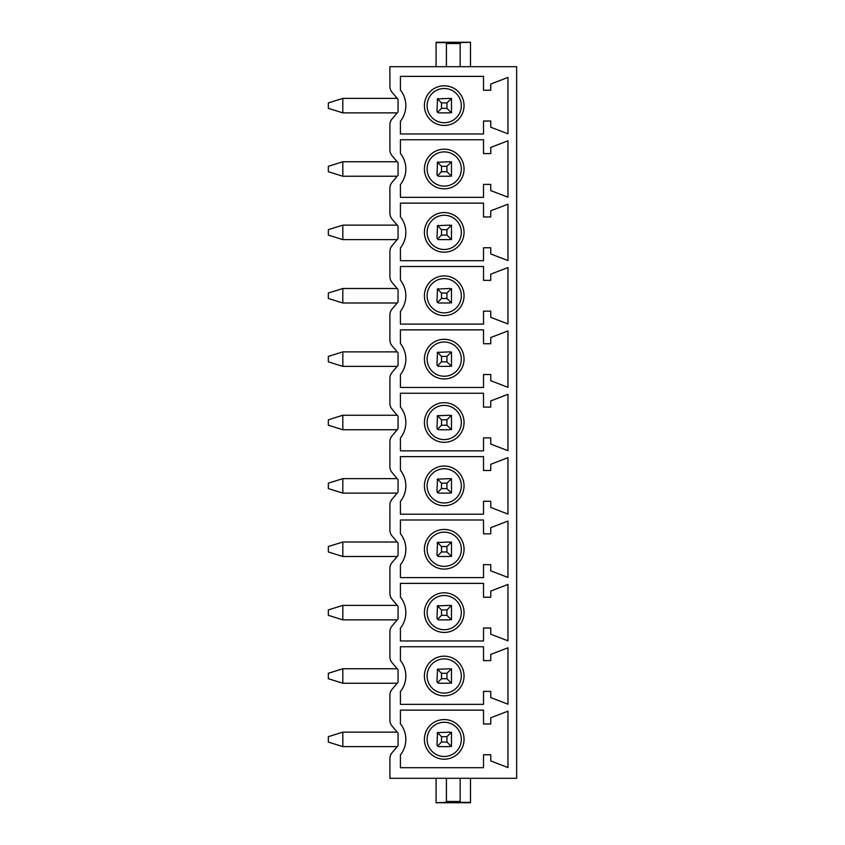 <?xml version="1.0" encoding="UTF-8"?>
<svg xmlns="http://www.w3.org/2000/svg" width="845" height="845" viewBox="0 0 845 845"><rect width="100%" height="100%" fill="white"/><g stroke="black" fill="none" stroke-linecap="round" stroke-linejoin="round"><path stroke-width="1.27" d="M444.227 656.174A19.826 19.826 0 0 0 424.401 676A19.826 19.826 0 0 0 444.227 695.826A19.826 19.826 0 0 0 464.053 676A19.826 19.826 0 0 0 444.227 656.174M444.227 658.889A17.111 17.111 0 0 0 427.116 676A17.111 17.111 0 0 0 444.227 693.111A17.111 17.111 0 0 0 461.338 676A17.111 17.111 0 0 0 444.227 658.889M451.272 669.747A1.806 1.806 0 0 0 450.48 668.955M437.985 668.955A1.806 1.806 0 0 0 437.182 669.747M400.414 691.559A24.991 24.991 0 0 0 400.414 660.441L400.414 646.752L483.52 646.752L483.52 660.61L490.765 660.61L490.765 654.41L507.961 647.798L507.961 704.202L490.765 697.59L490.765 691.39L483.52 691.39L483.52 704.339L400.414 704.339L400.414 691.559M392.038 752.737A9.052 9.052 0 0 0 389.904 758.567L389.904 778.308L516.654 778.308L516.654 66.692L389.904 66.692L389.904 86.433A9.052 9.052 0 0 0 392.038 92.263L398.058 99.414L398.058 111.836L392.038 118.987A9.052 9.052 0 0 0 389.904 124.817L389.904 149.808A9.052 9.052 0 0 0 392.038 155.638L398.058 162.789L398.058 175.211L392.038 182.362A9.052 9.052 0 0 0 389.904 188.192L389.904 213.183A9.052 9.052 0 0 0 392.038 219.013L398.058 226.164L398.058 238.586L392.038 245.737A9.052 9.052 0 0 0 389.904 251.567L389.904 276.558A9.052 9.052 0 0 0 392.038 282.388L398.058 289.539L398.058 301.961L392.038 309.112A9.052 9.052 0 0 0 389.904 314.942L389.904 339.933A9.052 9.052 0 0 0 392.038 345.763L398.058 352.914L398.058 365.336L392.038 372.487A9.052 9.052 0 0 0 389.904 378.317L389.904 403.308A9.052 9.052 0 0 0 392.038 409.138L398.058 416.289L398.058 428.711L392.038 435.862A9.052 9.052 0 0 0 389.904 441.692L389.904 466.683A9.052 9.052 0 0 0 392.038 472.513L398.058 479.664L398.058 492.086L392.038 499.237A9.052 9.052 0 0 0 389.904 505.067L389.904 530.058A9.052 9.052 0 0 0 392.038 535.888L398.058 543.039L398.058 555.461L392.038 562.612A9.052 9.052 0 0 0 389.904 568.442L389.904 593.433A9.052 9.052 0 0 0 392.038 599.263L398.058 606.414L398.058 618.836L392.038 625.987A9.052 9.052 0 0 0 389.904 631.817L389.904 656.808A9.052 9.052 0 0 0 392.038 662.638L398.058 669.789L398.058 682.211L392.038 689.362A9.052 9.052 0 0 0 389.904 695.192L389.904 720.183A9.052 9.052 0 0 0 392.038 726.013L398.058 733.164L398.058 745.586L392.038 752.737M400.414 121.184A24.991 24.991 0 0 0 400.414 90.066L400.414 76.377L483.52 76.377L483.52 90.235L490.765 90.235L490.765 84.035L507.961 77.423L507.961 133.827L490.765 127.215L490.765 121.015L483.52 121.015L483.52 133.964L400.414 133.964L400.414 121.184M400.414 184.559A24.991 24.991 0 0 0 400.414 153.441L400.414 139.752L483.52 139.752L483.52 153.61L490.765 153.61L490.765 147.41L507.961 140.798L507.961 197.202L490.765 190.59L490.765 184.39L483.52 184.39L483.52 197.339L400.414 197.339L400.414 184.559M400.414 247.934A24.991 24.991 0 0 0 400.414 216.816L400.414 203.127L483.52 203.127L483.52 216.985L490.765 216.985L490.765 210.785L507.961 204.173L507.961 260.577L490.765 253.965L490.765 247.765L483.52 247.765L483.52 260.714L400.414 260.714L400.414 247.934M400.414 311.309A24.991 24.991 0 0 0 400.414 280.191L400.414 266.502L483.52 266.502L483.52 280.36L490.765 280.36L490.765 274.16L507.961 267.548L507.961 323.952L490.765 317.34L490.765 311.14L483.52 311.14L483.52 324.089L400.414 324.089L400.414 311.309M400.414 374.684A24.991 24.991 0 0 0 400.414 343.566L400.414 329.877L483.52 329.877L483.52 343.735L490.765 343.735L490.765 337.535L507.961 330.923L507.961 387.327L490.765 380.715L490.765 374.515L483.52 374.515L483.52 387.464L400.414 387.464L400.414 374.684M400.414 438.059A24.991 24.991 0 0 0 400.414 406.941L400.414 393.252L483.52 393.252L483.52 407.11L490.765 407.11L490.765 400.91L507.961 394.298L507.961 450.702L490.765 444.09L490.765 437.89L483.52 437.89L483.52 450.839L400.414 450.839L400.414 438.059M400.414 501.434A24.991 24.991 0 0 0 400.414 470.316L400.414 456.627L483.52 456.627L483.52 470.485L490.765 470.485L490.765 464.285L507.961 457.673L507.961 514.077L490.765 507.465L490.765 501.265L483.52 501.265L483.52 514.214L400.414 514.214L400.414 501.434M400.414 564.809A24.991 24.991 0 0 0 400.414 533.691L400.414 520.002L483.52 520.002L483.52 533.86L490.765 533.86L490.765 527.66L507.961 521.048L507.961 577.452L490.765 570.84L490.765 564.64L483.52 564.64L483.52 577.589L400.414 577.589L400.414 564.809M400.414 628.184A24.991 24.991 0 0 0 400.414 597.066L400.414 583.377L483.52 583.377L483.52 597.235L490.765 597.235L490.765 591.035L507.961 584.423L507.961 640.827L490.765 634.215L490.765 628.015L483.52 628.015L483.52 640.964L400.414 640.964L400.414 628.184M400.414 754.934A24.991 24.991 0 0 0 400.414 723.816L400.414 710.127L483.52 710.127L483.52 723.985L490.765 723.985L490.765 717.785L507.961 711.173L507.961 767.577L490.765 760.965L490.765 754.765L483.52 754.765L483.52 767.714L400.414 767.714L400.414 754.934M470.485 778.308L470.485 802.75L436.083 802.75L446.403 802.338L446.403 778.308M460.166 778.308L460.166 802.338L470.485 802.338M436.083 802.338L436.083 778.308M460.166 66.692L460.166 42.662L470.485 42.25L436.083 42.25L436.083 66.692M446.403 66.692L446.403 42.662L436.083 42.662M470.485 66.692L470.485 42.662M444.227 125.451A19.826 19.826 0 0 0 464.053 105.625A19.826 19.826 0 0 0 444.227 85.799A19.826 19.826 0 0 0 424.401 105.625A19.826 19.826 0 0 0 444.227 125.451M444.227 122.736A17.111 17.111 0 0 0 461.338 105.625A17.111 17.111 0 0 0 444.227 88.514A17.111 17.111 0 0 0 427.116 105.625A17.111 17.111 0 0 0 444.227 122.736M451.272 99.372A1.806 1.806 0 0 0 450.48 98.58M437.985 98.58A1.806 1.806 0 0 0 437.182 99.372M437.182 111.878A1.806 1.806 0 0 0 437.985 112.67M450.48 112.67A1.806 1.806 0 0 0 451.272 111.878M451.473 112.871L451.473 111.054L450.945 112.343L449.656 112.871L438.798 112.871L437.52 112.343L436.981 111.054L437.52 98.907L449.656 98.379L450.945 98.907L451.473 100.196L451.473 98.379M450.945 112.343L446.942 108.34L446.942 102.91L441.512 102.91L441.512 108.34L446.942 108.34M450.945 98.907L446.942 102.91M451.473 111.054L451.473 100.196M437.52 112.343L441.512 108.34M437.52 98.907L441.512 102.91M444.227 188.826A19.826 19.826 0 0 0 464.053 169A19.826 19.826 0 0 0 444.227 149.174A19.826 19.826 0 0 0 424.401 169A19.826 19.826 0 0 0 444.227 188.826M444.227 186.111A17.111 17.111 0 0 0 461.338 169A17.111 17.111 0 0 0 444.227 151.889A17.111 17.111 0 0 0 427.116 169A17.111 17.111 0 0 0 444.227 186.111M451.272 162.747A1.806 1.806 0 0 0 450.48 161.955M437.985 161.955A1.806 1.806 0 0 0 437.182 162.747M437.182 175.253A1.806 1.806 0 0 0 437.985 176.045M450.48 176.045A1.806 1.806 0 0 0 451.272 175.253M451.473 176.246L451.473 174.429L450.945 175.718L449.656 176.246L438.798 176.246L437.52 175.718L436.981 174.429L437.52 162.282L449.656 161.754L450.945 162.282L451.473 163.571L451.473 161.754M450.945 175.718L446.942 171.715L446.942 166.285L441.512 166.285L441.512 171.715L446.942 171.715M450.945 162.282L446.942 166.285M451.473 174.429L451.473 163.571M437.52 175.718L441.512 171.715M437.52 162.282L441.512 166.285M444.227 252.201A19.826 19.826 0 0 0 464.053 232.375A19.826 19.826 0 0 0 444.227 212.549A19.826 19.826 0 0 0 424.401 232.375A19.826 19.826 0 0 0 444.227 252.201M444.227 249.486A17.111 17.111 0 0 0 461.338 232.375A17.111 17.111 0 0 0 444.227 215.264A17.111 17.111 0 0 0 427.116 232.375A17.111 17.111 0 0 0 444.227 249.486M451.272 226.122A1.806 1.806 0 0 0 450.48 225.33M437.985 225.33A1.806 1.806 0 0 0 437.182 226.122M437.182 238.628A1.806 1.806 0 0 0 437.985 239.42M450.48 239.42A1.806 1.806 0 0 0 451.272 238.628M451.473 239.621L451.473 237.804L450.945 239.093L449.656 239.621L438.798 239.621L437.52 239.093L436.981 237.804L437.52 225.657L449.656 225.129L450.945 225.657L451.473 226.946L451.473 225.129M450.945 239.093L446.942 235.09L446.942 229.66L441.512 229.66L441.512 235.09L446.942 235.09M450.945 225.657L446.942 229.66M451.473 237.804L451.473 226.946M437.52 239.093L441.512 235.09M437.52 225.657L441.512 229.66M444.227 315.576A19.826 19.826 0 0 0 464.053 295.75A19.826 19.826 0 0 0 444.227 275.924A19.826 19.826 0 0 0 424.401 295.75A19.826 19.826 0 0 0 444.227 315.576M444.227 312.861A17.111 17.111 0 0 0 461.338 295.75A17.111 17.111 0 0 0 444.227 278.639A17.111 17.111 0 0 0 427.116 295.75A17.111 17.111 0 0 0 444.227 312.861M451.272 289.497A1.806 1.806 0 0 0 450.48 288.705M437.985 288.705A1.806 1.806 0 0 0 437.182 289.497M437.182 302.003A1.806 1.806 0 0 0 437.985 302.795M450.48 302.795A1.806 1.806 0 0 0 451.272 302.003M451.473 302.996L451.473 301.179L450.945 302.468L449.656 302.996L438.798 302.996L437.52 302.468L436.981 301.179L437.52 289.032L449.656 288.504L450.945 289.032L451.473 290.321L451.473 288.504M450.945 302.468L446.942 298.465L446.942 293.035L441.512 293.035L441.512 298.465L446.942 298.465M450.945 289.032L446.942 293.035M451.473 301.179L451.473 290.321M437.52 302.468L441.512 298.465M437.52 289.032L441.512 293.035M444.227 378.951A19.826 19.826 0 0 0 464.053 359.125A19.826 19.826 0 0 0 444.227 339.299A19.826 19.826 0 0 0 424.401 359.125A19.826 19.826 0 0 0 444.227 378.951M444.227 376.236A17.111 17.111 0 0 0 461.338 359.125A17.111 17.111 0 0 0 444.227 342.014A17.111 17.111 0 0 0 427.116 359.125A17.111 17.111 0 0 0 444.227 376.236M451.272 352.872A1.806 1.806 0 0 0 450.48 352.08M437.985 352.08A1.806 1.806 0 0 0 437.182 352.872M437.182 365.378A1.806 1.806 0 0 0 437.985 366.17M450.48 366.17A1.806 1.806 0 0 0 451.272 365.378M451.473 366.371L451.473 364.554L450.945 365.843L449.656 366.371L438.798 366.371L437.52 365.843L436.981 364.554L437.52 352.407L449.656 351.879L450.945 352.407L451.473 353.696L451.473 351.879M450.945 365.843L446.942 361.84L446.942 356.41L441.512 356.41L441.512 361.84L446.942 361.84M450.945 352.407L446.942 356.41M451.473 364.554L451.473 353.696M437.52 365.843L441.512 361.84M437.52 352.407L441.512 356.41M444.227 442.326A19.826 19.826 0 0 0 464.053 422.5A19.826 19.826 0 0 0 444.227 402.674A19.826 19.826 0 0 0 424.401 422.5A19.826 19.826 0 0 0 444.227 442.326M444.227 439.611A17.111 17.111 0 0 0 461.338 422.5A17.111 17.111 0 0 0 444.227 405.389A17.111 17.111 0 0 0 427.116 422.5A17.111 17.111 0 0 0 444.227 439.611M451.272 416.247A1.806 1.806 0 0 0 450.48 415.455M437.985 415.455A1.806 1.806 0 0 0 437.182 416.247M437.182 428.753A1.806 1.806 0 0 0 437.985 429.545M450.48 429.545A1.806 1.806 0 0 0 451.272 428.753M451.473 429.746L451.473 427.929L450.945 429.218L449.656 429.746L438.798 429.746L437.52 429.218L436.981 427.929L437.52 415.782L449.656 415.254L450.945 415.782L451.473 417.071L451.473 415.254M450.945 429.218L446.942 425.215L446.942 419.785L441.512 419.785L441.512 425.215L446.942 425.215M450.945 415.782L446.942 419.785M451.473 427.929L451.473 417.071M437.52 429.218L441.512 425.215M437.52 415.782L441.512 419.785M444.227 505.701A19.826 19.826 0 0 0 464.053 485.875A19.826 19.826 0 0 0 444.227 466.049A19.826 19.826 0 0 0 424.401 485.875A19.826 19.826 0 0 0 444.227 505.701M444.227 502.986A17.111 17.111 0 0 0 461.338 485.875A17.111 17.111 0 0 0 444.227 468.764A17.111 17.111 0 0 0 427.116 485.875A17.111 17.111 0 0 0 444.227 502.986M451.272 479.622A1.806 1.806 0 0 0 450.48 478.83M437.985 478.83A1.806 1.806 0 0 0 437.182 479.622M437.182 492.128A1.806 1.806 0 0 0 437.985 492.92M450.48 492.92A1.806 1.806 0 0 0 451.272 492.128M451.473 493.121L451.473 491.304L450.945 492.593L449.656 493.121L438.798 493.121L437.52 492.593L436.981 491.304L437.52 479.157L449.656 478.629L450.945 479.157L451.473 480.446L451.473 478.629M450.945 492.593L446.942 488.59L446.942 483.16L441.512 483.16L441.512 488.59L446.942 488.59M450.945 479.157L446.942 483.16M451.473 491.304L451.473 480.446M437.52 492.593L441.512 488.59M437.52 479.157L441.512 483.16M444.227 569.076A19.826 19.826 0 0 0 464.053 549.25A19.826 19.826 0 0 0 444.227 529.424A19.826 19.826 0 0 0 424.401 549.25A19.826 19.826 0 0 0 444.227 569.076M444.227 566.361A17.111 17.111 0 0 0 461.338 549.25A17.111 17.111 0 0 0 444.227 532.139A17.111 17.111 0 0 0 427.116 549.25A17.111 17.111 0 0 0 444.227 566.361M451.272 542.997A1.806 1.806 0 0 0 450.48 542.205M437.985 542.205A1.806 1.806 0 0 0 437.182 542.997M437.182 555.503A1.806 1.806 0 0 0 437.985 556.295M450.48 556.295A1.806 1.806 0 0 0 451.272 555.503M451.473 556.496L451.473 554.679L450.945 555.968L449.656 556.496L438.798 556.496L437.52 555.968L436.981 554.679L437.52 542.532L449.656 542.004L450.945 542.532L451.473 543.821L451.473 542.004M450.945 555.968L446.942 551.965L446.942 546.535L441.512 546.535L441.512 551.965L446.942 551.965M450.945 542.532L446.942 546.535M451.473 554.679L451.473 543.821M437.52 555.968L441.512 551.965M437.52 542.532L441.512 546.535M444.227 632.451A19.826 19.826 0 0 0 464.053 612.625A19.826 19.826 0 0 0 444.227 592.799A19.826 19.826 0 0 0 424.401 612.625A19.826 19.826 0 0 0 444.227 632.451M444.227 629.736A17.111 17.111 0 0 0 461.338 612.625A17.111 17.111 0 0 0 444.227 595.514A17.111 17.111 0 0 0 427.116 612.625A17.111 17.111 0 0 0 444.227 629.736M451.272 606.372A1.806 1.806 0 0 0 450.48 605.58M437.985 605.58A1.806 1.806 0 0 0 437.182 606.372M451.473 619.871L451.473 618.054L450.945 619.343L449.656 619.871L438.798 619.871L437.52 619.343L436.981 618.054L437.52 605.907L449.656 605.379L450.945 605.907L451.473 607.196L451.473 605.379M450.945 619.343L446.942 615.34L446.942 609.91L441.512 609.91L441.512 615.34L446.942 615.34M450.945 605.907L446.942 609.91M451.473 618.054L451.473 607.196M437.52 619.343L441.512 615.34M437.52 605.907L441.512 609.91M444.227 759.201A19.826 19.826 0 0 0 464.053 739.375A19.826 19.826 0 0 0 444.227 719.549A19.826 19.826 0 0 0 424.401 739.375A19.826 19.826 0 0 0 444.227 759.201M444.227 756.486A17.111 17.111 0 0 0 461.338 739.375A17.111 17.111 0 0 0 444.227 722.264A17.111 17.111 0 0 0 427.116 739.375A17.111 17.111 0 0 0 444.227 756.486M451.272 733.122A1.806 1.806 0 0 0 450.48 732.33M437.985 732.33A1.806 1.806 0 0 0 437.182 733.122M451.473 746.621L451.473 744.804L450.945 746.093L449.656 746.621L438.798 746.621L437.52 746.093L436.981 744.804L437.52 732.657L449.656 732.129L450.945 732.657L451.473 733.946L451.473 732.129M450.945 746.093L446.942 742.09L446.942 736.66L441.512 736.66L441.512 742.09L446.942 742.09M450.945 732.657L446.942 736.66M451.473 744.804L451.473 733.946M437.52 746.093L441.512 742.09M437.52 732.657L441.512 736.66M451.473 683.246L451.473 681.429L450.945 682.718L449.656 683.246L438.798 683.246L437.52 682.718L436.981 681.429L437.52 669.282L449.656 668.754L450.945 669.282L451.473 670.571L451.473 668.754M450.945 682.718L446.942 678.715L446.942 673.285L441.512 673.285L441.512 678.715L446.942 678.715M450.945 669.282L446.942 673.285M451.473 681.429L451.473 670.571M437.52 682.718L441.512 678.715M437.52 669.282L441.512 673.285M328.346 108.34L342.827 112.871L342.827 98.379L328.346 102.91L328.346 108.34M342.827 98.379L397.182 98.379M397.182 112.871L342.827 112.871M328.346 171.715L342.827 176.246L342.827 161.754L328.346 166.285L328.346 171.715M342.827 161.754L397.182 161.754M397.182 176.246L342.827 176.246M328.346 235.09L342.827 239.621L342.827 225.129L328.346 229.66L328.346 235.09M342.827 225.129L397.182 225.129M397.182 239.621L342.827 239.621M328.346 298.465L342.827 302.996L342.827 288.504L328.346 293.035L328.346 298.465M342.827 288.504L397.182 288.504M397.182 302.996L342.827 302.996M328.346 361.84L342.827 366.371L342.827 351.879L328.346 356.41L328.346 361.84M342.827 351.879L397.182 351.879M397.182 366.371L342.827 366.371M328.346 425.215L342.827 429.746L342.827 415.254L328.346 419.785L328.346 425.215M342.827 415.254L397.182 415.254M397.182 429.746L342.827 429.746M328.346 488.59L342.827 493.121L342.827 478.629L328.346 483.16L328.346 488.59M342.827 478.629L397.182 478.629M397.182 493.121L342.827 493.121M328.346 551.965L342.827 556.496L342.827 542.004L328.346 546.535L328.346 551.965M342.827 542.004L397.182 542.004M397.182 556.496L342.827 556.496M328.346 615.34L342.827 619.871L342.827 605.379L328.346 609.91L328.346 615.34M342.827 605.379L397.182 605.379M397.182 619.871L342.827 619.871M328.346 678.715L342.827 683.246L342.827 668.754L328.346 673.285L328.346 678.715M342.827 668.754L397.182 668.754M397.182 683.246L342.827 683.246M328.346 742.09L342.827 746.621L342.827 732.129L328.346 736.66L328.346 742.09M342.827 732.129L397.182 732.129M397.182 746.621L342.827 746.621M460.166 801.461L446.403 801.461M460.166 43.539L446.403 43.539"/></g></svg>
